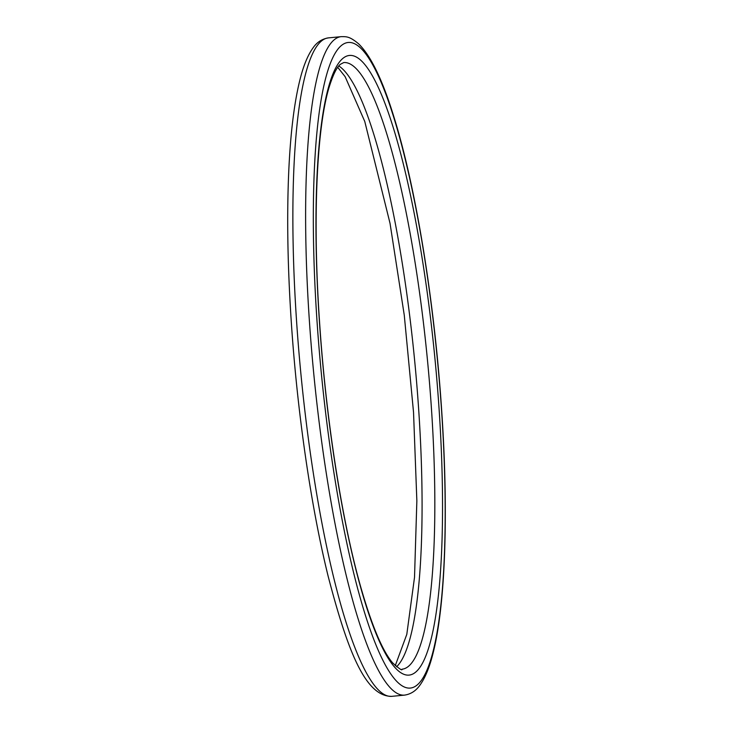 <?xml version="1.0" encoding="UTF-8"?>
<svg xmlns="http://www.w3.org/2000/svg" width="733" height="733" viewBox="0 0 733 733"><rect width="100%" height="100%" fill="white"/><g stroke="black" fill="none" stroke-linecap="round" stroke-linejoin="round"><path stroke-width="1.1" d="M296.462 319.561A330.757 59.602 84.5 0 0 391.761 696.35C365.529 696.579 347.818 651.6 328.201 576.45C310.939 506.65 297.14 411.286 291.221 320.935C287.51 264.366 286.74 213.413 288.903 168.077C290.662 132.361 294.208 103.49 299.531 81.464C303.05 66.785 307.494 55.671 312.863 48.131C316.775 42.322 321.979 38.904 328.485 37.878A330.757 59.602 84.5 0 0 296.462 319.561M338.802 65.979A304.708 54.911 -95.5 0 1 418.772 410.92A304.708 54.911 -95.5 0 1 396.535 666.801M316.848 318.663A324.243 58.429 84.5 0 0 400.465 684.695A324.243 58.429 84.5 0 0 441.66 411.891A324.243 58.429 84.5 0 0 358.034 45.849A324.243 58.429 84.5 0 0 316.848 318.663M341.239 36.65C346.187 36.714 349.247 35.99 358.629 43.843C371.109 56.084 383.038 80.997 394.418 118.572C416.289 189.316 434.751 303.929 441.779 412.065C448.514 512.138 445.472 603.204 433.478 651.5C429.978 666.105 425.561 677.182 420.247 684.723C416.179 690.706 410.938 694.178 404.515 695.122A330.757 59.602 -95.5 0 1 309.216 318.342A330.757 59.602 -95.5 0 1 341.239 36.65L328.485 37.878M402.023 669.202A304.708 54.911 84.5 0 0 431.517 409.692A304.708 54.911 84.5 0 0 343.731 62.571L340.424 64.284C336.777 67.124 332.974 74.867 329.035 87.511C316.564 128.779 312.597 220.212 319.469 320.715C325.699 416.39 341.358 517.919 360.178 585.035C371.411 624.663 382.223 650.592 392.595 662.843C399.32 668.862 402.463 670.988 402.023 669.202M439.149 410.013A311.223 56.084 -95.5 0 1 399.613 671.868A311.223 56.084 -95.5 0 1 319.35 320.532A311.223 56.084 -95.5 0 1 358.886 58.686A311.223 56.084 -95.5 0 1 439.149 410.013M395.252 665.665L406.797 634.375L414.521 577.302L416.857 500.868L413.531 412.285L404.268 315.181L390.029 223.327L364.768 121.476L345.151 76.708L337.748 67.335M404.515 695.122L391.761 696.35"/></g></svg>
